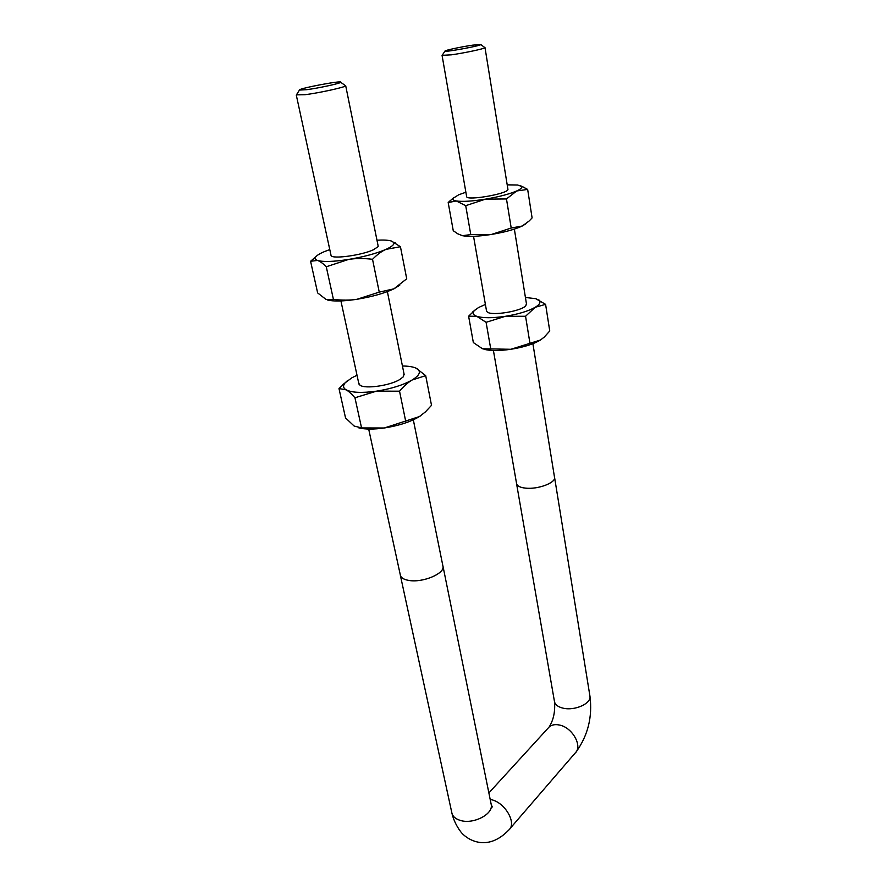 <?xml version="1.0" encoding="UTF-8"?>
<svg xmlns="http://www.w3.org/2000/svg" width="887" height="887" viewBox="0 0 887 887"><rect width="100%" height="100%" fill="white"/><g stroke="black" fill="none" stroke-linecap="round" stroke-linejoin="round"><path stroke-width="1.33" d="M442.801 565.462L443.034 566.46C444.675 573.701 422.578 582.914 408.996 580.464C403.64 579.577 400.724 577.692 400.248 574.82C400.758 577.681 403.663 579.555 409.018 580.453C422.578 582.892 444.631 573.701 443.001 566.471L442.857 565.74M296.424 94.865L304.906 94.732C319.265 92.924 345.254 87.203 345.653 85.806L345.098 85.418M368.682 429.053L400.225 574.543M493.416 350.498L516.544 483.426C516.955 485.954 520.004 487.528 525.681 488.149C537.81 489.524 555.639 482.905 554.552 477.528L554.475 477.095M442.192 55.327L451.416 54.828C464.344 53.02 484.768 48.674 484.978 47.687L484.646 47.432M554.442 476.84L554.586 477.516C555.672 482.905 537.81 489.535 525.669 488.16C519.982 487.54 516.933 485.965 516.511 483.426L516.5 483.182M472.782 45.137L480.809 44.572C480.444 45.891 444.332 52.477 444.975 51.113C444.21 50.459 461.573 46.734 472.782 45.137M306.68 89.687L299.451 90.064C298.209 88.478 343.502 79.952 340.708 82.291C340.298 83.422 318.655 88.135 306.68 89.687M525.98 223.724L522.277 226.008C515.025 229.389 504.758 232.194 491.476 234.445C478.259 236.474 468.58 236.896 462.437 235.698L461.207 235.365M466.606 196.415L466.717 196.903C468.07 200.639 506.255 194.031 507.83 189.785L507.885 189.053M465.875 192.235L458.723 194.774L453.057 198.333C452.337 199.564 453.412 200.44 456.273 200.961C462.437 201.859 472.183 201.249 485.522 199.143C498.937 196.836 509.326 194.109 516.689 190.971C520.758 189.119 522.399 187.612 521.611 186.447L517.62 185.006L507.198 184.851M448.19 202.558L453.257 230.709L457.725 233.791L462.437 235.698L470.764 234.589L491.476 234.445L511.211 228.037L522.277 226.008L529.284 220.885L532.1 217.892L527.654 189.419L516.689 190.971L506.477 198.954L485.522 199.143L465.708 205.673L456.273 200.961L448.19 202.558L453.423 197.868M520.436 185.66L527.654 189.419M511.211 228.037L506.477 198.954M470.764 234.589L465.708 205.673M541.414 339.377L540.438 340.031C533.564 344.134 523.696 347.216 510.845 349.29C499.281 350.93 490.311 350.919 483.958 349.267M486.475 310.627L487.262 312.024C491.653 316.149 521.833 311.16 525.858 305.627L526.423 303.687M485.4 304.452L478.581 307.501L474.235 310.727C472.228 313.1 473.059 314.963 476.718 316.293C482.85 318.167 492.363 318.178 505.291 316.326C518.263 314.198 528.242 311.182 535.227 307.279C539.983 304.374 541.137 301.946 538.675 300.017L535.67 298.664L525.426 297.478M468.613 316.215L473.348 342.559L482.473 348.768L510.845 349.29L540.438 340.031L544.274 337.071L549.752 330.984L545.594 304.352L535.227 307.279L525.559 316.26L505.291 316.326L486.098 322.314L476.718 316.293L468.613 316.215L475.709 309.363M535.67 298.664L545.594 304.352M529.971 343.424L525.559 316.26M490.81 349.323L486.098 322.314M330.951 254.99L331.139 255.678C332.658 259.259 361.663 255.279 373.272 249.835L377.995 246.741L378.062 245.644M329.776 249.569L324.298 251.664C319.497 253.704 316.559 255.567 315.495 257.23C314.685 258.605 315.362 259.68 317.524 260.445C323.156 262.086 333.512 261.754 348.591 259.436C363.881 256.853 376.343 253.494 385.967 249.369C392.287 246.475 394.837 244.136 393.64 242.339L390.801 240.854C387.763 240.078 383.151 239.867 376.964 240.211M399.771 285.17L393.872 288.852C384.426 293.275 372.152 296.746 357.029 299.274C343.38 301.314 333.501 301.547 327.392 299.972M391.411 241.02L400.436 246.73L385.967 249.369C381.643 251.265 377.163 254.58 372.529 259.303C363.725 258.217 355.742 258.261 348.591 259.436L326.272 266.754C322.857 263.339 319.941 261.244 317.524 260.445L310.583 261.277L315.96 256.609M310.583 261.277L317.646 292.921L326.172 299.54L333.412 299.362C342.094 300.427 349.966 300.405 357.029 299.274L379.248 292.122L393.872 288.852L406.723 278.784L400.436 246.73M372.529 259.303L379.248 292.122M326.272 266.754L333.412 299.362M358.747 383.184L359.989 385.191C364.912 389.193 389.903 385.668 399.738 379.547L403.23 376.864L404.028 373.926M357.029 375.268L351.862 377.795L345.143 382.829C342.781 385.679 343.103 388.007 346.13 389.825C351.829 392.697 361.951 393.141 376.498 391.156C391.222 388.805 403.097 385.08 412.133 380.002C419.44 375.478 421.203 371.786 417.4 368.925L416.07 368.172C413.009 366.786 408.463 366.054 402.432 365.998M421.026 415.493L419.451 416.546C410.581 421.879 398.873 425.693 384.304 427.989C373.749 429.441 365.267 429.419 358.869 427.911M416.07 368.172L425.693 375.633L412.133 380.002C408.087 382.364 403.884 386.089 399.538 391.178L376.498 391.156L354.955 397.775C351.529 393.861 348.591 391.211 346.13 389.825L338.989 388.561L347.316 380.778M338.989 388.561L345.531 417.899L354.135 426.037L361.563 427.922L384.304 427.989L419.451 416.546L425.45 411.867L431.514 405.326L425.693 375.633M399.538 391.178L405.758 421.513M354.955 397.775L361.563 427.922M516.589 483.881L554.43 701.329C554.996 704.699 557.978 707.006 563.389 708.236C574.931 710.942 591.341 703.491 589.966 696.306L589.877 695.73M491.065 803.733L491.254 804.697C493.327 814.188 473.348 824.544 460.442 820.453C455.341 818.923 452.459 816.284 451.782 812.536L400.414 575.585M490.189 799.431L491.542 799.73C505.313 802.702 517.11 823.591 508.739 830.066C499.326 839.801 489.458 843.892 479.113 842.351C473.226 841.308 468.081 838.836 463.679 834.911C460.109 832.017 454.177 822.814 452.015 813.567M547.922 728.327L549.23 726.896C551.758 724.812 555.085 724.169 559.209 724.989C572.437 727.207 583.202 746.677 574.931 753.285L509.958 828.646M296.313 95.175L331.084 255.611M340.918 300.937L358.936 384.093M345.697 85.729L378.195 246.242M387.375 291.612L404.217 374.813M413.32 419.817L443.001 566.471M442.07 55.449L444.975 51.113M442.092 55.526L466.684 196.859M473.547 236.319L486.586 311.27M485.001 47.632L507.952 189.485M514.36 229.101L526.534 304.319M532.899 343.69L554.552 477.528M480.809 44.572L484.978 47.687M554.586 477.516L589.966 696.306C592.56 716.94 587.937 735.478 576.106 751.932M299.451 90.064L296.269 95.109M340.708 82.291L345.653 85.806M491.298 805.108L492.307 806.982L491.254 804.697L443.034 566.46M554.53 701.905C555.273 711.585 553.51 719.911 549.23 726.896L488.87 792.923M521.611 186.447L524.694 187.578M453.057 198.333L449.121 201.615M538.675 300.017L539.673 300.338M474.235 310.727L472.627 311.958M315.495 257.23L311.237 260.9M393.64 242.339L395.38 242.916M345.143 382.829L342.593 384.836"/></g></svg>
